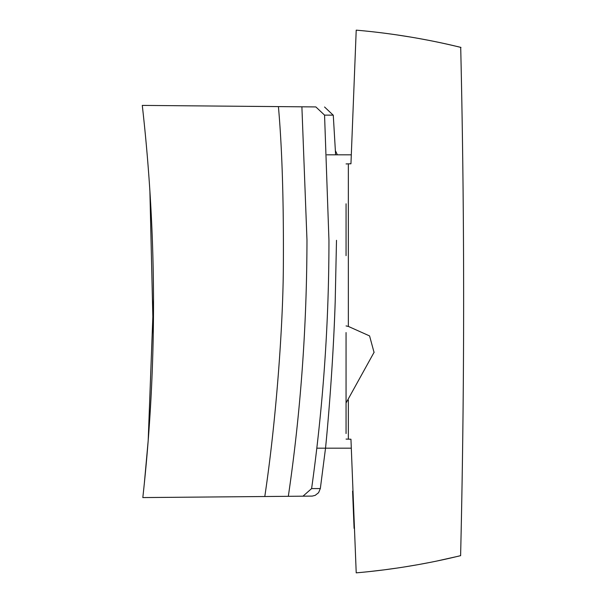<?xml version="1.0" encoding="UTF-8"?>
<svg xmlns="http://www.w3.org/2000/svg" width="603" height="603" viewBox="0 0 603 603"><rect width="100%" height="100%" fill="white"/><g stroke="black" fill="none" stroke-linecap="round" stroke-linejoin="round"><path stroke-width="0.9" d="M346.054 379.8L346.054 383.832M346.054 387.495L346.054 390.782M346.054 393.691L346.054 399.638M346.054 344.743L346.054 338.826M346.054 332.562L346.054 433.542M356.215 572.85C416.168 567.694 460.3 555.499 460.594 555.695C462.554 554.926 417.065 567.642 356.215 572.85L350.954 439.225L346.054 439.09M346.062 163.926L350.954 163.775L356.215 30.15C413.56 35.095 455.461 46.273 460.338 47.245C467.016 49.25 420.133 35.683 356.215 30.15M374.056 352.423L369.579 335.924L348.353 326.419L346.054 325.921M460.707 47.336C464.642 216.786 464.611 386.237 460.609 555.687L460.406 555.74M459.192 556.034L436.949 561.009M428.582 562.682L421.052 564.099M416.356 564.943L405.774 566.722M395.96 568.214L385.867 569.609M382.958 569.986L370.393 571.463M352.589 491.128L354.082 528.341M346.054 255.642L346.062 203.806M397.807 35.057L409.919 36.956M419.409 38.6L428.138 40.228M435.592 41.713L441.471 42.941M447.66 44.29L453.35 45.587M457.051 46.454L459.275 46.989M142.609 108.246L142.285 105.404L278.42 106.603C282.061 147.599 283.712 199.992 283.365 263.79C283.214 324.836 276.166 420.728 264.792 496.518L142.821 497.581C157.262 366.835 157.089 236.112 142.285 105.404L143.589 117.193M149.891 190.925L153.252 334.416M144.351 483.176L148.187 440.597L153.516 298.749M264.792 496.518L288.324 496.314C300.596 412.882 306.814 327.437 306.972 239.964L301.892 106.806L278.42 106.603M301.892 106.806L315.851 106.927L324.557 115.12L328.952 240.303C328.944 323.472 323.163 406.226 311.608 488.588L302.977 496.186L288.324 496.314M173.031 497.317L142.828 497.558M335.208 301.5C332.841 374.968 326.11 442.64 325.59 447.569C324.535 457.473 332.441 385.423 335.2 301.53L336.497 240.311M302.977 496.186L312.256 496.088L315.181 495.365L318.588 492.696L320.344 488.483M335.411 150.735A82.566 82.566 0 0 1 337.356 154.82M325.53 448.18L320.336 488.558L311.615 488.588M324.55 115.128L333.271 115.15L335.615 154.82M348.353 400L348.353 439.172M348.353 163.843L348.353 326.419M326.901 154.82L351.202 154.82M316.816 448.18L351.202 448.18M346.054 402.97L374.154 352.175M333.255 115.226L324.565 107.002"/></g></svg>
